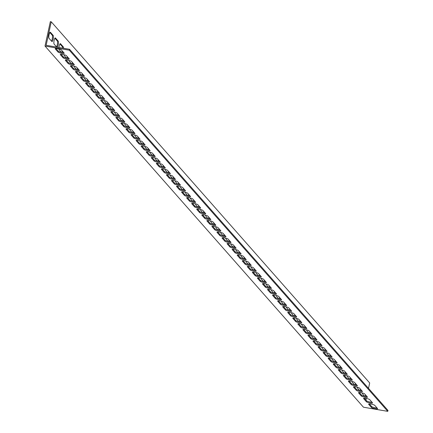 <?xml version="1.0" encoding="UTF-8"?>
<svg xmlns="http://www.w3.org/2000/svg" width="433" height="433" viewBox="0 0 433 433"><rect width="100%" height="100%" fill="white"/><g stroke="black" fill="none" stroke-linecap="round" stroke-linejoin="round"><path stroke-width="0.65" d="M47.343 45.508L46.131 45.303L51.251 21.807L50.336 21.65L45.016 46.06L69.35 50.212L69.551 49.292L47.343 45.508M45.016 46.06L363.449 407.204L387.784 411.35L387.984 410.435L69.551 49.292M364.288 398.219L366.583 400.817A3.177 0.585 -167.7 0 0 368.851 401.754A3.177 0.585 -167.7 0 0 371.985 402.225M354.178 386.75L356.473 389.354A3.177 0.585 -167.7 0 0 358.74 390.29A3.177 0.585 -167.7 0 0 361.874 390.755M344.073 375.287L346.368 377.89A3.177 0.585 -167.7 0 0 348.63 378.821A3.177 0.585 -167.7 0 0 351.764 379.292M333.962 363.823L336.257 366.426A3.177 0.585 -167.7 0 0 338.525 367.357A3.177 0.585 -167.7 0 0 341.653 367.828M323.852 352.359L326.146 354.963A3.177 0.585 -167.7 0 0 328.414 355.894A3.177 0.585 -167.7 0 0 331.548 356.364M313.741 340.89L316.041 343.493A3.177 0.585 -167.7 0 0 318.304 344.43A3.177 0.585 -167.7 0 0 321.438 344.901M303.636 329.426L305.931 332.03A3.177 0.585 -167.7 0 0 308.199 332.966A3.177 0.585 -167.7 0 0 311.327 333.432M293.525 317.963L295.82 320.566A3.177 0.585 -167.7 0 0 298.088 321.497A3.177 0.585 -167.7 0 0 301.222 321.968M283.415 306.499L285.71 309.102A3.177 0.585 -167.7 0 0 287.977 310.033A3.177 0.585 -167.7 0 0 291.111 310.504M273.31 295.035L275.604 297.639A3.177 0.585 -167.7 0 0 277.867 298.57A3.177 0.585 -167.7 0 0 281.001 299.041M263.199 283.566L265.494 286.17A3.177 0.585 -167.7 0 0 267.762 287.106A3.177 0.585 -167.7 0 0 270.89 287.577M253.089 272.103L255.383 274.706A3.177 0.585 -167.7 0 0 257.651 275.637A3.177 0.585 -167.7 0 0 260.785 276.108M242.978 260.639L245.273 263.242A3.177 0.585 -167.7 0 0 247.541 264.173A3.177 0.585 -167.7 0 0 250.675 264.644M232.873 249.175L235.168 251.779A3.177 0.585 -167.7 0 0 237.43 252.71A3.177 0.585 -167.7 0 0 240.564 253.181M222.762 237.712L225.057 240.315A3.177 0.585 -167.7 0 0 227.325 241.246A3.177 0.585 -167.7 0 0 230.453 241.717M212.652 226.243L214.947 228.846A3.177 0.585 -167.7 0 0 217.214 229.782A3.177 0.585 -167.7 0 0 220.348 230.248M202.547 214.779L204.841 217.382A3.177 0.585 -167.7 0 0 207.104 218.313A3.177 0.585 -167.7 0 0 210.238 218.784M192.436 203.315L194.731 205.919A3.177 0.585 -167.7 0 0 196.999 206.85A3.177 0.585 -167.7 0 0 200.127 207.32M182.325 191.851L184.62 194.455A3.177 0.585 -167.7 0 0 186.888 195.386A3.177 0.585 -167.7 0 0 190.022 195.857M172.215 180.388L174.51 182.986A3.177 0.585 -167.7 0 0 176.778 183.922A3.177 0.585 -167.7 0 0 179.911 184.393M162.11 168.919L164.405 171.522A3.177 0.585 -167.7 0 0 166.667 172.458A3.177 0.585 -167.7 0 0 169.801 172.924M151.999 157.455L154.294 160.058A3.177 0.585 -167.7 0 0 156.562 160.989A3.177 0.585 -167.7 0 0 159.69 161.46M141.889 145.991L144.184 148.595A3.177 0.585 -167.7 0 0 146.451 149.526A3.177 0.585 -167.7 0 0 149.585 149.997M131.778 134.528L134.078 137.131A3.177 0.585 -167.7 0 0 136.341 138.062A3.177 0.585 -167.7 0 0 139.475 138.533M121.673 123.064L123.968 125.662A3.177 0.585 -167.7 0 0 126.23 126.598A3.177 0.585 -167.7 0 0 129.364 127.069M111.562 111.595L113.857 114.198A3.177 0.585 -167.7 0 0 116.125 115.135A3.177 0.585 -167.7 0 0 119.259 115.6M101.452 100.131L103.747 102.735A3.177 0.585 -167.7 0 0 106.015 103.666A3.177 0.585 -167.7 0 0 109.148 104.136M91.347 88.668L93.642 91.271A3.177 0.585 -167.7 0 0 95.904 92.202A3.177 0.585 -167.7 0 0 99.038 92.673M81.236 77.204L83.531 79.807A3.177 0.585 -167.7 0 0 85.799 80.738A3.177 0.585 -167.7 0 0 88.927 81.209M71.126 65.74L73.421 68.338A3.177 0.585 -167.7 0 0 75.688 69.275A3.177 0.585 -167.7 0 0 78.822 69.745M61.015 54.271L63.31 56.875A3.177 0.585 -167.7 0 0 65.578 57.811A3.177 0.585 -167.7 0 0 68.712 58.276M55.965 48.539L58.26 51.143A3.177 0.585 -167.7 0 0 60.523 52.074A3.177 0.585 -167.7 0 0 63.656 52.545M66.07 60.003L68.365 62.606A3.177 0.585 -167.7 0 0 70.633 63.543A3.177 0.585 -167.7 0 0 73.767 64.008M76.181 71.472L78.476 74.075A3.177 0.585 -167.7 0 0 80.744 75.006A3.177 0.585 -167.7 0 0 83.872 75.477M86.291 82.936L88.586 85.539A3.177 0.585 -167.7 0 0 90.849 86.47A3.177 0.585 -167.7 0 0 93.983 86.941M96.397 94.399L98.692 97.003A3.177 0.585 -167.7 0 0 100.959 97.934A3.177 0.585 -167.7 0 0 104.093 98.405M106.507 105.863L108.802 108.467A3.177 0.585 -167.7 0 0 111.07 109.397A3.177 0.585 -167.7 0 0 114.204 109.868M116.618 117.327L118.913 119.93A3.177 0.585 -167.7 0 0 121.18 120.867A3.177 0.585 -167.7 0 0 124.309 121.337M126.728 128.796L129.023 131.399A3.177 0.585 -167.7 0 0 131.286 132.33A3.177 0.585 -167.7 0 0 134.419 132.801M136.833 140.26L139.128 142.863A3.177 0.585 -167.7 0 0 141.396 143.794A3.177 0.585 -167.7 0 0 144.53 144.265M146.944 151.723L149.239 154.327A3.177 0.585 -167.7 0 0 151.507 155.258A3.177 0.585 -167.7 0 0 154.641 155.728M157.055 163.187L159.349 165.79A3.177 0.585 -167.7 0 0 161.617 166.727A3.177 0.585 -167.7 0 0 164.746 167.192M167.16 174.651L169.46 177.254A3.177 0.585 -167.7 0 0 171.722 178.19A3.177 0.585 -167.7 0 0 174.856 178.661M177.27 186.12L179.565 188.723A3.177 0.585 -167.7 0 0 181.833 189.654A3.177 0.585 -167.7 0 0 184.967 190.125M187.381 197.583L189.676 200.187A3.177 0.585 -167.7 0 0 191.943 201.118A3.177 0.585 -167.7 0 0 195.072 201.589M197.491 209.047L199.786 211.65A3.177 0.585 -167.7 0 0 202.049 212.581A3.177 0.585 -167.7 0 0 205.182 213.052M207.596 220.511L209.891 223.114A3.177 0.585 -167.7 0 0 212.159 224.05A3.177 0.585 -167.7 0 0 215.293 224.516M217.707 231.98L220.002 234.578A3.177 0.585 -167.7 0 0 222.27 235.514A3.177 0.585 -167.7 0 0 225.404 235.985M227.818 243.443L230.112 246.047A3.177 0.585 -167.7 0 0 232.38 246.978A3.177 0.585 -167.7 0 0 235.509 247.449M237.928 254.907L240.223 257.511A3.177 0.585 -167.7 0 0 242.485 258.441A3.177 0.585 -167.7 0 0 245.619 258.912M248.033 266.371L250.328 268.974A3.177 0.585 -167.7 0 0 252.596 269.905A3.177 0.585 -167.7 0 0 255.73 270.376M258.144 277.834L260.439 280.438A3.177 0.585 -167.7 0 0 262.707 281.374A3.177 0.585 -167.7 0 0 265.84 281.84M268.254 289.304L270.549 291.902A3.177 0.585 -167.7 0 0 272.812 292.838A3.177 0.585 -167.7 0 0 275.945 293.309M278.359 300.767L280.66 303.371A3.177 0.585 -167.7 0 0 282.922 304.302A3.177 0.585 -167.7 0 0 286.056 304.772M288.47 312.231L290.765 314.834A3.177 0.585 -167.7 0 0 293.033 315.765A3.177 0.585 -167.7 0 0 296.167 316.236M298.581 323.695L300.875 326.298A3.177 0.585 -167.7 0 0 303.143 327.229A3.177 0.585 -167.7 0 0 306.272 327.7M308.691 335.158L310.986 337.762A3.177 0.585 -167.7 0 0 313.248 338.698A3.177 0.585 -167.7 0 0 316.382 339.163M318.796 346.627L321.091 349.225A3.177 0.585 -167.7 0 0 323.359 350.162A3.177 0.585 -167.7 0 0 326.493 350.633M328.907 358.091L331.202 360.694A3.177 0.585 -167.7 0 0 333.47 361.625A3.177 0.585 -167.7 0 0 336.603 362.096M339.017 369.555L341.312 372.158A3.177 0.585 -167.7 0 0 343.58 373.089A3.177 0.585 -167.7 0 0 346.709 373.56M349.128 381.018L351.423 383.622A3.177 0.585 -167.7 0 0 353.685 384.553A3.177 0.585 -167.7 0 0 356.819 385.024M359.233 392.482L361.528 395.085A3.177 0.585 -167.7 0 0 363.796 396.022A3.177 0.585 -167.7 0 0 366.93 396.487M369.344 403.951L371.638 406.555A3.177 0.585 -167.7 0 0 373.906 407.485A3.177 0.585 -167.7 0 0 377.035 407.956M51.251 21.807L369.685 382.945L368.51 388.347M366.307 398.436L365.945 400.097M359.547 390.474L357.387 388.028A3.177 0.758 -80.3 0 1 357.155 387.183M361.165 389.954A3.177 0.758 -80.3 0 1 360.862 390.696M349.436 379.01L347.277 376.564A3.177 0.758 -80.3 0 1 347.044 375.714M351.055 378.491A3.177 0.758 -80.3 0 1 350.752 379.227M339.326 367.547L337.172 365.1A3.177 0.758 -80.3 0 1 336.934 364.25M340.944 367.022A3.177 0.758 -80.3 0 1 340.647 367.763M329.221 356.083L327.061 353.631A3.177 0.758 -80.3 0 1 326.828 352.787M330.839 355.558A3.177 0.758 -80.3 0 1 330.536 356.299M319.11 344.614L316.951 342.167A3.177 0.758 -80.3 0 1 316.718 341.323M320.729 344.094A3.177 0.758 -80.3 0 1 320.425 344.836M309 333.15L306.845 330.704A3.177 0.758 -80.3 0 1 306.607 329.859M310.618 332.631A3.177 0.758 -80.3 0 1 310.32 333.372M298.894 321.687L296.735 319.24A3.177 0.758 -80.3 0 1 296.502 318.39M300.513 321.167A3.177 0.758 -80.3 0 1 300.21 321.903M288.784 310.223L286.624 307.776A3.177 0.758 -80.3 0 1 286.392 306.927M290.402 309.698A3.177 0.758 -80.3 0 1 290.099 310.439M278.673 298.759L276.514 296.307A3.177 0.758 -80.3 0 1 276.281 295.463M280.292 298.234A3.177 0.758 -80.3 0 1 279.989 298.976M268.563 287.29L266.409 284.844A3.177 0.758 -80.3 0 1 266.171 283.999M270.181 286.77A3.177 0.758 -80.3 0 1 269.883 287.512M258.458 275.826L256.298 273.38A3.177 0.758 -80.3 0 1 256.065 272.536M260.076 275.307A3.177 0.758 -80.3 0 1 259.773 276.048M248.347 264.363L246.188 261.916A3.177 0.758 -80.3 0 1 245.955 261.067M249.965 263.843A3.177 0.758 -80.3 0 1 249.662 264.579M238.237 252.899L236.077 250.453A3.177 0.758 -80.3 0 1 235.844 249.603M239.855 252.374A3.177 0.758 -80.3 0 1 239.552 253.116M228.126 241.435L225.972 238.984A3.177 0.758 -80.3 0 1 225.739 238.139M229.744 240.91A3.177 0.758 -80.3 0 1 229.447 241.652M218.021 229.966L215.861 227.52A3.177 0.758 -80.3 0 1 215.629 226.675M219.639 229.447A3.177 0.758 -80.3 0 1 219.336 230.188M207.91 218.503L205.751 216.056A3.177 0.758 -80.3 0 1 205.518 215.212M209.529 217.983A3.177 0.758 -80.3 0 1 209.226 218.725M197.8 207.039L195.646 204.593A3.177 0.758 -80.3 0 1 195.407 203.743M199.418 206.514A3.177 0.758 -80.3 0 1 199.12 207.255M187.695 195.575L185.535 193.129A3.177 0.758 -80.3 0 1 185.302 192.279M189.313 195.05A3.177 0.758 -80.3 0 1 189.01 195.792M177.584 184.112L175.425 181.66A3.177 0.758 -80.3 0 1 175.192 180.815M179.202 183.587A3.177 0.758 -80.3 0 1 178.899 184.328M167.474 172.643L165.314 170.196A3.177 0.758 -80.3 0 1 165.081 169.352M169.092 172.123A3.177 0.758 -80.3 0 1 168.789 172.864M157.363 161.179L155.209 158.732A3.177 0.758 -80.3 0 1 154.971 157.888M158.981 160.659A3.177 0.758 -80.3 0 1 158.684 161.395M147.258 149.715L145.098 147.269A3.177 0.758 -80.3 0 1 144.866 146.419M148.876 149.19A3.177 0.758 -80.3 0 1 148.573 149.932M137.147 138.251L134.988 135.805A3.177 0.758 -80.3 0 1 134.755 134.955M138.766 137.726A3.177 0.758 -80.3 0 1 138.463 138.468M127.037 126.788L124.877 124.336A3.177 0.758 -80.3 0 1 124.644 123.492M128.655 126.263A3.177 0.758 -80.3 0 1 128.352 127.004M116.932 115.319L114.772 112.872A3.177 0.758 -80.3 0 1 114.539 112.028M118.545 114.799A3.177 0.758 -80.3 0 1 118.247 115.541M106.821 103.855L104.662 101.409A3.177 0.758 -80.3 0 1 104.429 100.564M108.439 103.335A3.177 0.758 -80.3 0 1 108.136 104.072M96.711 92.391L94.551 89.945A3.177 0.758 -80.3 0 1 94.318 89.095M98.329 91.866A3.177 0.758 -80.3 0 1 98.026 92.608M86.6 80.928L84.446 78.481A3.177 0.758 -80.3 0 1 84.208 77.631M88.218 80.403A3.177 0.758 -80.3 0 1 87.921 81.144M76.495 69.464L74.335 67.012A3.177 0.758 -80.3 0 1 74.103 66.168M78.113 68.939A3.177 0.758 -80.3 0 1 77.81 69.681M66.384 57.995L64.225 55.548A3.177 0.758 -80.3 0 1 63.992 54.704M68.003 57.475A3.177 0.758 -80.3 0 1 67.7 58.217M56.793 47.121L54.114 44.085A3.177 0.758 -80.3 0 1 54.087 40.61A3.177 0.758 -80.3 0 1 55.316 37.904A3.177 0.758 -80.3 0 1 55.446 37.98L58.228 41.135A3.177 0.758 -80.3 0 1 58.341 44.117A3.177 0.758 -80.3 0 1 57.286 47.202M49.064 38.353A3.177 0.758 -80.3 0 1 49.037 34.878A3.177 0.758 -80.3 0 1 50.26 32.166A3.177 0.758 -80.3 0 1 50.39 32.248L53.172 35.403A3.177 0.758 -80.3 0 1 53.199 38.878A3.177 0.758 -80.3 0 1 51.971 41.584A3.177 0.758 -80.3 0 1 51.841 41.503L49.064 38.353M61.329 52.263L59.169 49.817A3.177 0.758 -80.3 0 1 58.937 48.972M58.975 47.489A3.177 0.758 -80.3 0 1 60.371 43.636A3.177 0.758 -80.3 0 1 60.501 43.717L63.283 46.867A3.177 0.758 -80.3 0 1 63.532 48.269M62.947 51.743A3.177 0.758 -80.3 0 1 62.644 52.485M71.44 63.727L69.28 61.28A3.177 0.758 -80.3 0 1 69.047 60.436M73.058 63.207A3.177 0.758 -80.3 0 1 72.755 63.949M81.545 75.196L79.391 72.744A3.177 0.758 -80.3 0 1 79.158 71.9M83.163 74.671A3.177 0.758 -80.3 0 1 82.865 75.412M91.655 86.66L89.496 84.213A3.177 0.758 -80.3 0 1 89.263 83.363M93.274 86.135A3.177 0.758 -80.3 0 1 92.971 86.876M101.766 98.123L99.606 95.677A3.177 0.758 -80.3 0 1 99.373 94.827M103.384 97.604A3.177 0.758 -80.3 0 1 103.081 98.34M111.876 109.587L109.717 107.14A3.177 0.758 -80.3 0 1 109.484 106.296M113.495 109.067A3.177 0.758 -80.3 0 1 113.192 109.809M121.982 121.051L119.827 118.604A3.177 0.758 -80.3 0 1 119.589 117.76M123.6 120.531A3.177 0.758 -80.3 0 1 123.302 121.272M132.092 132.52L129.932 130.068A3.177 0.758 -80.3 0 1 129.7 129.223M133.71 131.995A3.177 0.758 -80.3 0 1 133.407 132.736M142.203 143.983L140.043 141.537A3.177 0.758 -80.3 0 1 139.81 140.687M143.821 143.458A3.177 0.758 -80.3 0 1 143.518 144.2M152.313 155.447L150.154 153.001A3.177 0.758 -80.3 0 1 149.921 152.151M153.931 154.927A3.177 0.758 -80.3 0 1 153.628 155.664M162.418 166.911L160.264 164.464A3.177 0.758 -80.3 0 1 160.026 163.62M164.037 166.391A3.177 0.758 -80.3 0 1 163.739 167.133M172.529 178.374L170.369 175.928A3.177 0.758 -80.3 0 1 170.137 175.084M174.147 177.855A3.177 0.758 -80.3 0 1 173.844 178.596M182.639 189.843L180.48 187.392A3.177 0.758 -80.3 0 1 180.247 186.547M184.258 189.318A3.177 0.758 -80.3 0 1 183.955 190.06M192.745 201.307L190.59 198.861A3.177 0.758 -80.3 0 1 190.352 198.011M194.363 200.782A3.177 0.758 -80.3 0 1 194.065 201.524M202.855 212.771L200.696 210.324A3.177 0.758 -80.3 0 1 200.463 209.475M204.473 212.251A3.177 0.758 -80.3 0 1 204.17 212.987M212.966 224.234L210.806 221.788A3.177 0.758 -80.3 0 1 210.573 220.944M214.584 223.715A3.177 0.758 -80.3 0 1 214.281 224.456M223.076 235.704L220.917 233.252A3.177 0.758 -80.3 0 1 220.684 232.407M224.695 235.179A3.177 0.758 -80.3 0 1 224.391 235.92M233.181 247.167L231.027 244.721A3.177 0.758 -80.3 0 1 230.789 243.871M234.8 246.642A3.177 0.758 -80.3 0 1 234.502 247.384M243.292 258.631L241.132 256.184A3.177 0.758 -80.3 0 1 240.9 255.335M244.91 258.106A3.177 0.758 -80.3 0 1 244.607 258.847M253.402 270.095L251.243 267.648A3.177 0.758 -80.3 0 1 251.01 266.804M255.021 269.575A3.177 0.758 -80.3 0 1 254.718 270.311M263.513 281.558L261.353 279.112A3.177 0.758 -80.3 0 1 261.121 278.267M265.126 281.039A3.177 0.758 -80.3 0 1 264.828 281.78M273.618 293.027L271.459 290.575A3.177 0.758 -80.3 0 1 271.226 289.731M275.236 292.502A3.177 0.758 -80.3 0 1 274.933 293.244M283.729 304.491L281.569 302.045A3.177 0.758 -80.3 0 1 281.336 301.195M285.347 303.966A3.177 0.758 -80.3 0 1 285.044 304.708M293.839 315.955L291.68 313.508A3.177 0.758 -80.3 0 1 291.447 312.658M295.458 315.43A3.177 0.758 -80.3 0 1 295.154 316.171M303.944 327.418L301.79 324.972A3.177 0.758 -80.3 0 1 301.552 324.128M305.563 326.899A3.177 0.758 -80.3 0 1 305.265 327.635M314.055 338.882L311.895 336.436A3.177 0.758 -80.3 0 1 311.663 335.591M315.673 338.362A3.177 0.758 -80.3 0 1 315.37 339.104M324.165 350.351L322.006 347.899A3.177 0.758 -80.3 0 1 321.773 347.055M325.784 349.826A3.177 0.758 -80.3 0 1 325.481 350.568M334.276 361.815L332.116 359.368A3.177 0.758 -80.3 0 1 331.884 358.519M335.894 361.29A3.177 0.758 -80.3 0 1 335.591 362.031M344.381 373.278L342.227 370.832A3.177 0.758 -80.3 0 1 341.989 369.982M345.999 372.753A3.177 0.758 -80.3 0 1 345.702 373.495M354.492 384.742L352.332 382.296A3.177 0.758 -80.3 0 1 352.099 381.451M356.11 384.223A3.177 0.758 -80.3 0 1 355.807 384.959M364.602 396.206L362.443 393.759A3.177 0.758 -80.3 0 1 362.21 392.915M366.221 395.686A3.177 0.758 -80.3 0 1 365.917 396.428M387.784 411.35L69.35 50.212M372.467 402.771A3.177 0.585 12.3 0 1 372.532 402.928A3.177 0.585 12.3 0 1 369.679 402.901A3.177 0.585 12.3 0 1 366.383 401.737L363.606 398.582A3.177 0.585 12.3 0 1 363.541 398.425A3.177 0.585 12.3 0 1 366.388 398.452A3.177 0.585 12.3 0 1 369.69 399.621L372.467 402.771M362.356 391.308A3.177 0.585 12.3 0 1 362.421 391.464A3.177 0.585 12.3 0 1 359.574 391.437A3.177 0.585 12.3 0 1 356.278 390.268L353.496 387.118A3.177 0.585 12.3 0 1 353.431 386.961A3.177 0.585 12.3 0 1 356.283 386.988A3.177 0.585 12.3 0 1 359.579 388.152L362.356 391.308M352.251 379.844A3.177 0.585 12.3 0 1 352.31 380.001A3.177 0.585 12.3 0 1 349.463 379.974A3.177 0.585 12.3 0 1 346.167 378.805L343.385 375.655A3.177 0.585 12.3 0 1 343.326 375.492A3.177 0.585 12.3 0 1 346.173 375.525A3.177 0.585 12.3 0 1 349.469 376.688L352.251 379.844M342.14 368.38A3.177 0.585 12.3 0 1 342.205 368.537A3.177 0.585 12.3 0 1 339.353 368.505A3.177 0.585 12.3 0 1 336.057 367.341L333.275 364.185A3.177 0.585 12.3 0 1 333.215 364.029A3.177 0.585 12.3 0 1 336.062 364.061A3.177 0.585 12.3 0 1 339.358 365.225L342.14 368.38M332.03 356.911A3.177 0.585 12.3 0 1 332.095 357.073A3.177 0.585 12.3 0 1 329.248 357.041A3.177 0.585 12.3 0 1 325.946 355.877L323.17 352.722A3.177 0.585 12.3 0 1 323.105 352.565A3.177 0.585 12.3 0 1 325.952 352.592A3.177 0.585 12.3 0 1 329.253 353.761L332.03 356.911M321.925 345.447A3.177 0.585 12.3 0 1 321.984 345.604A3.177 0.585 12.3 0 1 319.137 345.577A3.177 0.585 12.3 0 1 315.841 344.414L313.059 341.258A3.177 0.585 12.3 0 1 312.999 341.101A3.177 0.585 12.3 0 1 315.846 341.128A3.177 0.585 12.3 0 1 319.143 342.297L321.925 345.447M311.814 333.984A3.177 0.585 12.3 0 1 311.874 334.141A3.177 0.585 12.3 0 1 309.027 334.114A3.177 0.585 12.3 0 1 305.73 332.945L302.948 329.794A3.177 0.585 12.3 0 1 302.889 329.637A3.177 0.585 12.3 0 1 305.736 329.665A3.177 0.585 12.3 0 1 309.032 330.828L311.814 333.984M301.704 322.52A3.177 0.585 12.3 0 1 301.769 322.677A3.177 0.585 12.3 0 1 298.916 322.65A3.177 0.585 12.3 0 1 295.62 321.481L292.843 318.331A3.177 0.585 12.3 0 1 292.778 318.168A3.177 0.585 12.3 0 1 295.625 318.201A3.177 0.585 12.3 0 1 298.922 319.365L301.704 322.52M291.593 311.056A3.177 0.585 12.3 0 1 291.658 311.213A3.177 0.585 12.3 0 1 288.811 311.181A3.177 0.585 12.3 0 1 285.509 310.017L282.733 306.862A3.177 0.585 12.3 0 1 282.668 306.705A3.177 0.585 12.3 0 1 285.52 306.732A3.177 0.585 12.3 0 1 288.816 307.901L291.593 311.056M281.488 299.587A3.177 0.585 12.3 0 1 281.547 299.75A3.177 0.585 12.3 0 1 278.7 299.717A3.177 0.585 12.3 0 1 275.404 298.554L272.622 295.398A3.177 0.585 12.3 0 1 272.563 295.241A3.177 0.585 12.3 0 1 275.41 295.268A3.177 0.585 12.3 0 1 278.706 296.437L281.488 299.587M271.377 288.124A3.177 0.585 12.3 0 1 271.437 288.281A3.177 0.585 12.3 0 1 268.59 288.254A3.177 0.585 12.3 0 1 265.294 287.084L262.512 283.934A3.177 0.585 12.3 0 1 262.452 283.777A3.177 0.585 12.3 0 1 265.299 283.804A3.177 0.585 12.3 0 1 268.595 284.974L271.377 288.124M261.267 276.66A3.177 0.585 12.3 0 1 261.332 276.817A3.177 0.585 12.3 0 1 258.485 276.79A3.177 0.585 12.3 0 1 255.183 275.621L252.407 272.471A3.177 0.585 12.3 0 1 252.342 272.314A3.177 0.585 12.3 0 1 255.189 272.341A3.177 0.585 12.3 0 1 258.49 273.504L261.267 276.66M251.156 265.196A3.177 0.585 12.3 0 1 251.221 265.353A3.177 0.585 12.3 0 1 248.374 265.326A3.177 0.585 12.3 0 1 245.078 264.157L242.296 261.007A3.177 0.585 12.3 0 1 242.231 260.845A3.177 0.585 12.3 0 1 245.083 260.877A3.177 0.585 12.3 0 1 248.38 262.041L251.156 265.196M241.051 253.727A3.177 0.585 12.3 0 1 241.111 253.89A3.177 0.585 12.3 0 1 238.264 253.857A3.177 0.585 12.3 0 1 234.967 252.693L232.185 249.538A3.177 0.585 12.3 0 1 232.126 249.381A3.177 0.585 12.3 0 1 234.973 249.408A3.177 0.585 12.3 0 1 238.269 250.577L241.051 253.727M230.941 242.264A3.177 0.585 12.3 0 1 231.006 242.426A3.177 0.585 12.3 0 1 228.153 242.393A3.177 0.585 12.3 0 1 224.857 241.23L222.08 238.074A3.177 0.585 12.3 0 1 222.015 237.917A3.177 0.585 12.3 0 1 224.862 237.944A3.177 0.585 12.3 0 1 228.159 239.113L230.941 242.264M220.83 230.8A3.177 0.585 12.3 0 1 220.895 230.957A3.177 0.585 12.3 0 1 218.048 230.93A3.177 0.585 12.3 0 1 214.746 229.761L211.97 226.611A3.177 0.585 12.3 0 1 211.905 226.454A3.177 0.585 12.3 0 1 214.757 226.481A3.177 0.585 12.3 0 1 218.053 227.65L220.83 230.8M210.725 219.336A3.177 0.585 12.3 0 1 210.784 219.493A3.177 0.585 12.3 0 1 207.937 219.466A3.177 0.585 12.3 0 1 204.641 218.297L201.859 215.147A3.177 0.585 12.3 0 1 201.8 214.99A3.177 0.585 12.3 0 1 204.647 215.017A3.177 0.585 12.3 0 1 207.943 216.181L210.725 219.336M200.614 207.872A3.177 0.585 12.3 0 1 200.674 208.029A3.177 0.585 12.3 0 1 197.827 208.002A3.177 0.585 12.3 0 1 194.531 206.833L191.749 203.683A3.177 0.585 12.3 0 1 191.689 203.521A3.177 0.585 12.3 0 1 194.536 203.553A3.177 0.585 12.3 0 1 197.832 204.717L200.614 207.872M190.504 196.403A3.177 0.585 12.3 0 1 190.569 196.566A3.177 0.585 12.3 0 1 187.716 196.533A3.177 0.585 12.3 0 1 184.42 195.37L181.644 192.214A3.177 0.585 12.3 0 1 181.579 192.057A3.177 0.585 12.3 0 1 184.426 192.084A3.177 0.585 12.3 0 1 187.727 193.253L190.504 196.403M180.393 184.94A3.177 0.585 12.3 0 1 180.458 185.097A3.177 0.585 12.3 0 1 177.611 185.07A3.177 0.585 12.3 0 1 174.315 183.906L171.533 180.75A3.177 0.585 12.3 0 1 171.468 180.593A3.177 0.585 12.3 0 1 174.32 180.621A3.177 0.585 12.3 0 1 177.617 181.79L180.393 184.94M170.288 173.476A3.177 0.585 12.3 0 1 170.348 173.633A3.177 0.585 12.3 0 1 167.501 173.606A3.177 0.585 12.3 0 1 164.204 172.437L161.422 169.287A3.177 0.585 12.3 0 1 161.363 169.13A3.177 0.585 12.3 0 1 164.21 169.157A3.177 0.585 12.3 0 1 167.506 170.326L170.288 173.476M160.178 162.012A3.177 0.585 12.3 0 1 160.242 162.169A3.177 0.585 12.3 0 1 157.39 162.142A3.177 0.585 12.3 0 1 154.094 160.973L151.312 157.823A3.177 0.585 12.3 0 1 151.252 157.661A3.177 0.585 12.3 0 1 154.099 157.693A3.177 0.585 12.3 0 1 157.395 158.857L160.178 162.012M150.067 150.549A3.177 0.585 12.3 0 1 150.132 150.706A3.177 0.585 12.3 0 1 147.285 150.679A3.177 0.585 12.3 0 1 143.983 149.509L141.207 146.354A3.177 0.585 12.3 0 1 141.142 146.197A3.177 0.585 12.3 0 1 143.989 146.23A3.177 0.585 12.3 0 1 147.29 147.393L150.067 150.549M139.962 139.08A3.177 0.585 12.3 0 1 140.021 139.242A3.177 0.585 12.3 0 1 137.174 139.209A3.177 0.585 12.3 0 1 133.878 138.046L131.096 134.89A3.177 0.585 12.3 0 1 131.031 134.733A3.177 0.585 12.3 0 1 133.884 134.76A3.177 0.585 12.3 0 1 137.18 135.93L139.962 139.08M129.851 127.616A3.177 0.585 12.3 0 1 129.911 127.773A3.177 0.585 12.3 0 1 127.064 127.746A3.177 0.585 12.3 0 1 123.768 126.582L120.986 123.427A3.177 0.585 12.3 0 1 120.926 123.27A3.177 0.585 12.3 0 1 123.773 123.297A3.177 0.585 12.3 0 1 127.069 124.466L129.851 127.616M119.741 116.152A3.177 0.585 12.3 0 1 119.806 116.309A3.177 0.585 12.3 0 1 116.953 116.282A3.177 0.585 12.3 0 1 113.657 115.113L110.88 111.963A3.177 0.585 12.3 0 1 110.816 111.806A3.177 0.585 12.3 0 1 113.663 111.833A3.177 0.585 12.3 0 1 116.959 113.002L119.741 116.152M109.63 104.689A3.177 0.585 12.3 0 1 109.695 104.846A3.177 0.585 12.3 0 1 106.848 104.818A3.177 0.585 12.3 0 1 103.547 103.649L100.77 100.499A3.177 0.585 12.3 0 1 100.705 100.337A3.177 0.585 12.3 0 1 103.557 100.369A3.177 0.585 12.3 0 1 106.854 101.533L109.63 104.689M99.525 93.225A3.177 0.585 12.3 0 1 99.585 93.382A3.177 0.585 12.3 0 1 96.738 93.349A3.177 0.585 12.3 0 1 93.441 92.186L90.659 89.03A3.177 0.585 12.3 0 1 90.6 88.873A3.177 0.585 12.3 0 1 93.447 88.906A3.177 0.585 12.3 0 1 96.743 90.069L99.525 93.225M89.414 81.756A3.177 0.585 12.3 0 1 89.474 81.918A3.177 0.585 12.3 0 1 86.627 81.886A3.177 0.585 12.3 0 1 83.331 80.722L80.549 77.567A3.177 0.585 12.3 0 1 80.489 77.41A3.177 0.585 12.3 0 1 83.336 77.437A3.177 0.585 12.3 0 1 86.632 78.606L89.414 81.756M79.304 70.292A3.177 0.585 12.3 0 1 79.369 70.449A3.177 0.585 12.3 0 1 76.517 70.422A3.177 0.585 12.3 0 1 73.22 69.258L70.444 66.103A3.177 0.585 12.3 0 1 70.379 65.946A3.177 0.585 12.3 0 1 73.226 65.973A3.177 0.585 12.3 0 1 76.527 67.142L79.304 70.292M69.193 58.828A3.177 0.585 12.3 0 1 69.258 58.985A3.177 0.585 12.3 0 1 66.411 58.958A3.177 0.585 12.3 0 1 63.115 57.789L60.333 54.639A3.177 0.585 12.3 0 1 60.268 54.482A3.177 0.585 12.3 0 1 63.121 54.509A3.177 0.585 12.3 0 1 66.417 55.673L69.193 58.828M64.144 53.097A3.177 0.585 12.3 0 1 64.203 53.254A3.177 0.585 12.3 0 1 61.356 53.227A3.177 0.585 12.3 0 1 58.06 52.057L55.278 48.907A3.177 0.585 12.3 0 1 55.218 48.75A3.177 0.585 12.3 0 1 58.065 48.777A3.177 0.585 12.3 0 1 61.362 49.941L64.144 53.097M74.249 64.56A3.177 0.585 12.3 0 1 74.314 64.717A3.177 0.585 12.3 0 1 71.467 64.69A3.177 0.585 12.3 0 1 68.165 63.521L65.388 60.371A3.177 0.585 12.3 0 1 65.323 60.214A3.177 0.585 12.3 0 1 68.176 60.241A3.177 0.585 12.3 0 1 71.472 61.41L74.249 64.56M84.359 76.024A3.177 0.585 12.3 0 1 84.424 76.186A3.177 0.585 12.3 0 1 81.572 76.154A3.177 0.585 12.3 0 1 78.276 74.99L75.499 71.835A3.177 0.585 12.3 0 1 75.434 71.678A3.177 0.585 12.3 0 1 78.281 71.705A3.177 0.585 12.3 0 1 81.577 72.874L84.359 76.024M94.47 87.488A3.177 0.585 12.3 0 1 94.529 87.65A3.177 0.585 12.3 0 1 91.682 87.618A3.177 0.585 12.3 0 1 88.386 86.454L85.604 83.298A3.177 0.585 12.3 0 1 85.545 83.141A3.177 0.585 12.3 0 1 88.392 83.168A3.177 0.585 12.3 0 1 91.688 84.338L94.47 87.488M104.575 98.957A3.177 0.585 12.3 0 1 104.64 99.114A3.177 0.585 12.3 0 1 101.793 99.087A3.177 0.585 12.3 0 1 98.497 97.918L95.715 94.767A3.177 0.585 12.3 0 1 95.65 94.605A3.177 0.585 12.3 0 1 98.502 94.638A3.177 0.585 12.3 0 1 101.798 95.801L104.575 98.957M114.685 110.42A3.177 0.585 12.3 0 1 114.75 110.577A3.177 0.585 12.3 0 1 111.903 110.55A3.177 0.585 12.3 0 1 108.602 109.381L105.825 106.231A3.177 0.585 12.3 0 1 105.76 106.074A3.177 0.585 12.3 0 1 108.607 106.101A3.177 0.585 12.3 0 1 111.909 107.265L114.685 110.42M124.796 121.884A3.177 0.585 12.3 0 1 124.856 122.041A3.177 0.585 12.3 0 1 122.009 122.014A3.177 0.585 12.3 0 1 118.712 120.845L115.93 117.695A3.177 0.585 12.3 0 1 115.871 117.538A3.177 0.585 12.3 0 1 118.718 117.565A3.177 0.585 12.3 0 1 122.014 118.734L124.796 121.884M134.907 133.348A3.177 0.585 12.3 0 1 134.966 133.51A3.177 0.585 12.3 0 1 132.119 133.478A3.177 0.585 12.3 0 1 128.823 132.314L126.041 129.158A3.177 0.585 12.3 0 1 125.981 129.002A3.177 0.585 12.3 0 1 128.828 129.029A3.177 0.585 12.3 0 1 132.125 130.198L134.907 133.348M145.012 144.817A3.177 0.585 12.3 0 1 145.077 144.974A3.177 0.585 12.3 0 1 142.23 144.941A3.177 0.585 12.3 0 1 138.928 143.778L136.151 140.622A3.177 0.585 12.3 0 1 136.086 140.465A3.177 0.585 12.3 0 1 138.939 140.498A3.177 0.585 12.3 0 1 142.235 141.661L145.012 144.817M155.122 156.281A3.177 0.585 12.3 0 1 155.187 156.437A3.177 0.585 12.3 0 1 152.335 156.41A3.177 0.585 12.3 0 1 149.039 155.241L146.262 152.091A3.177 0.585 12.3 0 1 146.197 151.929A3.177 0.585 12.3 0 1 149.044 151.961A3.177 0.585 12.3 0 1 152.34 153.125L155.122 156.281M165.233 167.744A3.177 0.585 12.3 0 1 165.292 167.901A3.177 0.585 12.3 0 1 162.445 167.874A3.177 0.585 12.3 0 1 159.149 166.705L156.367 163.555A3.177 0.585 12.3 0 1 156.308 163.398A3.177 0.585 12.3 0 1 159.155 163.425A3.177 0.585 12.3 0 1 162.451 164.589L165.233 167.744M175.343 179.208A3.177 0.585 12.3 0 1 175.403 179.365A3.177 0.585 12.3 0 1 172.556 179.338A3.177 0.585 12.3 0 1 169.26 178.174L166.478 175.019A3.177 0.585 12.3 0 1 166.418 174.862A3.177 0.585 12.3 0 1 169.265 174.889A3.177 0.585 12.3 0 1 172.561 176.058L175.343 179.208M185.448 190.672A3.177 0.585 12.3 0 1 185.513 190.834A3.177 0.585 12.3 0 1 182.666 190.801A3.177 0.585 12.3 0 1 179.365 189.638L176.588 186.482A3.177 0.585 12.3 0 1 176.523 186.325A3.177 0.585 12.3 0 1 179.37 186.352A3.177 0.585 12.3 0 1 182.672 187.521L185.448 190.672M195.559 202.141A3.177 0.585 12.3 0 1 195.624 202.298A3.177 0.585 12.3 0 1 192.772 202.265A3.177 0.585 12.3 0 1 189.475 201.101L186.693 197.946A3.177 0.585 12.3 0 1 186.634 197.789A3.177 0.585 12.3 0 1 189.481 197.821A3.177 0.585 12.3 0 1 192.777 198.985L195.559 202.141M205.67 213.604A3.177 0.585 12.3 0 1 205.729 213.761A3.177 0.585 12.3 0 1 202.882 213.734A3.177 0.585 12.3 0 1 199.586 212.565L196.804 209.415A3.177 0.585 12.3 0 1 196.744 209.253A3.177 0.585 12.3 0 1 199.591 209.285A3.177 0.585 12.3 0 1 202.888 210.449L205.67 213.604M215.775 225.068A3.177 0.585 12.3 0 1 215.84 225.225A3.177 0.585 12.3 0 1 212.993 225.198A3.177 0.585 12.3 0 1 209.696 224.029L206.914 220.879A3.177 0.585 12.3 0 1 206.85 220.722A3.177 0.585 12.3 0 1 209.702 220.749A3.177 0.585 12.3 0 1 212.998 221.912L215.775 225.068M225.885 236.532A3.177 0.585 12.3 0 1 225.95 236.689A3.177 0.585 12.3 0 1 223.098 236.662A3.177 0.585 12.3 0 1 219.802 235.498L217.025 232.342A3.177 0.585 12.3 0 1 216.96 232.185A3.177 0.585 12.3 0 1 219.807 232.212A3.177 0.585 12.3 0 1 223.109 233.382L225.885 236.532M235.996 247.995A3.177 0.585 12.3 0 1 236.055 248.158A3.177 0.585 12.3 0 1 233.208 248.125A3.177 0.585 12.3 0 1 229.912 246.962L227.13 243.806A3.177 0.585 12.3 0 1 227.071 243.649A3.177 0.585 12.3 0 1 229.918 243.676A3.177 0.585 12.3 0 1 233.214 244.845L235.996 247.995M246.106 259.464A3.177 0.585 12.3 0 1 246.166 259.621A3.177 0.585 12.3 0 1 243.319 259.589A3.177 0.585 12.3 0 1 240.023 258.425L237.241 255.27A3.177 0.585 12.3 0 1 237.181 255.113A3.177 0.585 12.3 0 1 240.028 255.145A3.177 0.585 12.3 0 1 243.324 256.309L246.106 259.464M256.212 270.928A3.177 0.585 12.3 0 1 256.276 271.085A3.177 0.585 12.3 0 1 253.429 271.058A3.177 0.585 12.3 0 1 250.128 269.889L247.351 266.739A3.177 0.585 12.3 0 1 247.286 266.576A3.177 0.585 12.3 0 1 250.139 266.609A3.177 0.585 12.3 0 1 253.435 267.773L256.212 270.928M266.322 282.392A3.177 0.585 12.3 0 1 266.387 282.549A3.177 0.585 12.3 0 1 263.535 282.522A3.177 0.585 12.3 0 1 260.238 281.353L257.462 278.202A3.177 0.585 12.3 0 1 257.397 278.046A3.177 0.585 12.3 0 1 260.244 278.073A3.177 0.585 12.3 0 1 263.54 279.236L266.322 282.392M276.433 293.855A3.177 0.585 12.3 0 1 276.492 294.012A3.177 0.585 12.3 0 1 273.645 293.985A3.177 0.585 12.3 0 1 270.349 292.822L267.567 289.666A3.177 0.585 12.3 0 1 267.507 289.509A3.177 0.585 12.3 0 1 270.354 289.536A3.177 0.585 12.3 0 1 273.651 290.705L276.433 293.855M286.543 305.319A3.177 0.585 12.3 0 1 286.603 305.481A3.177 0.585 12.3 0 1 283.756 305.449A3.177 0.585 12.3 0 1 280.46 304.285L277.677 301.13A3.177 0.585 12.3 0 1 277.613 300.973A3.177 0.585 12.3 0 1 280.465 301A3.177 0.585 12.3 0 1 283.761 302.169L286.543 305.319M296.648 316.788A3.177 0.585 12.3 0 1 296.713 316.945A3.177 0.585 12.3 0 1 293.866 316.918A3.177 0.585 12.3 0 1 290.565 315.749L287.788 312.594A3.177 0.585 12.3 0 1 287.723 312.437A3.177 0.585 12.3 0 1 290.57 312.469A3.177 0.585 12.3 0 1 293.872 313.633L296.648 316.788M306.759 328.252A3.177 0.585 12.3 0 1 306.824 328.409A3.177 0.585 12.3 0 1 303.971 328.382A3.177 0.585 12.3 0 1 300.675 327.213L297.893 324.063A3.177 0.585 12.3 0 1 297.834 323.9A3.177 0.585 12.3 0 1 300.681 323.933A3.177 0.585 12.3 0 1 303.977 325.096L306.759 328.252M316.869 339.716A3.177 0.585 12.3 0 1 316.929 339.873A3.177 0.585 12.3 0 1 314.082 339.845A3.177 0.585 12.3 0 1 310.786 338.676L308.004 335.526A3.177 0.585 12.3 0 1 307.944 335.369A3.177 0.585 12.3 0 1 310.791 335.396A3.177 0.585 12.3 0 1 314.087 336.565L316.869 339.716M326.975 351.179A3.177 0.585 12.3 0 1 327.039 351.336A3.177 0.585 12.3 0 1 324.193 351.309A3.177 0.585 12.3 0 1 320.896 350.145L318.114 346.99A3.177 0.585 12.3 0 1 318.049 346.833A3.177 0.585 12.3 0 1 320.902 346.86A3.177 0.585 12.3 0 1 324.198 348.029L326.975 351.179M337.085 362.643A3.177 0.585 12.3 0 1 337.15 362.805A3.177 0.585 12.3 0 1 334.298 362.773A3.177 0.585 12.3 0 1 331.001 361.609L328.225 358.454A3.177 0.585 12.3 0 1 328.16 358.297A3.177 0.585 12.3 0 1 331.007 358.324A3.177 0.585 12.3 0 1 334.308 359.493L337.085 362.643M347.196 374.112A3.177 0.585 12.3 0 1 347.255 374.269A3.177 0.585 12.3 0 1 344.408 374.242A3.177 0.585 12.3 0 1 341.112 373.073L338.33 369.923A3.177 0.585 12.3 0 1 338.27 369.76A3.177 0.585 12.3 0 1 341.117 369.793A3.177 0.585 12.3 0 1 344.414 370.957L347.196 374.112M357.306 385.576A3.177 0.585 12.3 0 1 357.366 385.733A3.177 0.585 12.3 0 1 354.519 385.706A3.177 0.585 12.3 0 1 351.223 384.536L348.441 381.386A3.177 0.585 12.3 0 1 348.381 381.224A3.177 0.585 12.3 0 1 351.228 381.257A3.177 0.585 12.3 0 1 354.524 382.42L357.306 385.576M367.411 397.039A3.177 0.585 12.3 0 1 367.476 397.196A3.177 0.585 12.3 0 1 364.629 397.169A3.177 0.585 12.3 0 1 361.328 396L358.551 392.85A3.177 0.585 12.3 0 1 358.486 392.693A3.177 0.585 12.3 0 1 361.339 392.72A3.177 0.585 12.3 0 1 364.635 393.889L367.411 397.039M377.522 408.503A3.177 0.585 12.3 0 1 377.587 408.66A3.177 0.585 12.3 0 1 374.734 408.633A3.177 0.585 12.3 0 1 371.438 407.469L368.662 404.314A3.177 0.585 12.3 0 1 368.597 404.157A3.177 0.585 12.3 0 1 371.444 404.184A3.177 0.585 12.3 0 1 374.74 405.353L377.522 408.503M359.942 390.555A3.177 0.758 99.7 0 0 360.445 389.137M349.832 379.086A3.177 0.758 99.7 0 0 350.335 377.673M339.726 367.622A3.177 0.758 99.7 0 0 340.23 366.21M329.616 356.159A3.177 0.758 99.7 0 0 330.119 354.746M319.505 344.695A3.177 0.758 99.7 0 0 320.009 343.277M309.395 333.231A3.177 0.758 99.7 0 0 309.904 331.813M299.29 321.762A3.177 0.758 99.7 0 0 299.793 320.35M289.179 310.299A3.177 0.758 99.7 0 0 289.682 308.886M279.069 298.835A3.177 0.758 99.7 0 0 279.572 297.422M268.963 287.371A3.177 0.758 99.7 0 0 269.467 285.953M258.853 275.908A3.177 0.758 99.7 0 0 259.356 274.49M248.742 264.439A3.177 0.758 99.7 0 0 249.246 263.026M238.632 252.975A3.177 0.758 99.7 0 0 239.135 251.562M228.527 241.511A3.177 0.758 99.7 0 0 229.03 240.099M218.416 230.047A3.177 0.758 99.7 0 0 218.919 228.629M208.305 218.584A3.177 0.758 99.7 0 0 208.809 217.166M198.2 207.115A3.177 0.758 99.7 0 0 198.704 205.702M188.09 195.651A3.177 0.758 99.7 0 0 188.593 194.238M177.979 184.187A3.177 0.758 99.7 0 0 178.483 182.775M167.869 172.724A3.177 0.758 99.7 0 0 168.372 171.306M157.764 161.26A3.177 0.758 99.7 0 0 158.267 159.842M147.653 149.791A3.177 0.758 99.7 0 0 148.156 148.378M137.542 138.327A3.177 0.758 99.7 0 0 138.046 136.915M127.432 126.864A3.177 0.758 99.7 0 0 127.941 125.451M117.327 115.4A3.177 0.758 99.7 0 0 117.83 113.982M107.216 103.936A3.177 0.758 99.7 0 0 107.72 102.518M97.106 92.467A3.177 0.758 99.7 0 0 97.609 91.054M87.001 81.003A3.177 0.758 99.7 0 0 87.504 79.591M76.89 69.54A3.177 0.758 99.7 0 0 77.393 68.122M66.779 58.076A3.177 0.758 99.7 0 0 67.283 56.658M56.539 46.834A3.177 0.758 99.7 0 0 57.47 43.668A3.177 0.758 99.7 0 0 57.313 40.978L54.888 38.228M51.489 41.103A3.177 0.758 99.7 0 0 52.415 37.936A3.177 0.758 99.7 0 0 52.258 35.246L49.833 32.497M61.724 52.344A3.177 0.758 99.7 0 0 62.228 50.926M62.623 48.112A3.177 0.758 99.7 0 0 62.368 46.71L59.943 43.96M71.835 63.808A3.177 0.758 99.7 0 0 72.338 62.39M81.945 75.272A3.177 0.758 99.7 0 0 82.449 73.859M92.05 86.735A3.177 0.758 99.7 0 0 92.554 85.323M102.161 98.199A3.177 0.758 99.7 0 0 102.664 96.786M112.271 109.668A3.177 0.758 99.7 0 0 112.775 108.25M122.382 121.132A3.177 0.758 99.7 0 0 122.885 119.714M132.487 132.595A3.177 0.758 99.7 0 0 132.991 131.183M142.598 144.059A3.177 0.758 99.7 0 0 143.101 142.646M152.708 155.523A3.177 0.758 99.7 0 0 153.212 154.11M162.813 166.992A3.177 0.758 99.7 0 0 163.322 165.574M172.924 178.456A3.177 0.758 99.7 0 0 173.427 177.037M183.035 189.919A3.177 0.758 99.7 0 0 183.538 188.507M193.145 201.383A3.177 0.758 99.7 0 0 193.648 199.97M203.25 212.847A3.177 0.758 99.7 0 0 203.754 211.434M213.361 224.316A3.177 0.758 99.7 0 0 213.864 222.898M223.471 235.779A3.177 0.758 99.7 0 0 223.975 234.361M233.582 247.243A3.177 0.758 99.7 0 0 234.085 245.83M243.687 258.707A3.177 0.758 99.7 0 0 244.19 257.294M253.798 270.176A3.177 0.758 99.7 0 0 254.301 268.758M263.908 281.639A3.177 0.758 99.7 0 0 264.411 280.221M274.013 293.103A3.177 0.758 99.7 0 0 274.522 291.69M284.124 304.567A3.177 0.758 99.7 0 0 284.627 303.154M294.234 316.03A3.177 0.758 99.7 0 0 294.738 314.618M304.345 327.5A3.177 0.758 99.7 0 0 304.848 326.081M314.45 338.963A3.177 0.758 99.7 0 0 314.953 337.545M324.561 350.427A3.177 0.758 99.7 0 0 325.064 349.014M334.671 361.891A3.177 0.758 99.7 0 0 335.174 360.478M344.782 373.354A3.177 0.758 99.7 0 0 345.285 371.942M354.887 384.823A3.177 0.758 99.7 0 0 355.39 383.405M364.997 396.287A3.177 0.758 99.7 0 0 365.501 394.869M57.313 40.978L58.228 41.135M55.164 37.936L55.446 37.98M52.258 35.246L53.172 35.403M50.109 32.199L50.39 32.248M62.368 46.71L63.283 46.867M60.219 43.668L60.501 43.717M363.666 398.306L363.606 398.582M366.583 400.817L366.383 401.737M353.555 386.842L353.496 387.118M356.473 389.354L356.278 390.268M343.445 375.379L343.385 375.655M346.368 377.89L346.167 378.805M333.34 363.909L333.275 364.185M336.257 366.426L336.057 367.341M323.229 352.446L323.17 352.722M326.146 354.963L325.946 355.877M313.119 340.982L313.059 341.258M316.041 343.493L315.841 344.414M303.008 329.518L302.948 329.794M305.931 332.03L305.73 332.945M292.903 318.055L292.843 318.331M295.82 320.566L295.62 321.481M282.792 306.586L282.733 306.862M285.71 309.102L285.509 310.017M272.682 295.122L272.622 295.398M275.604 297.639L275.404 298.554M262.577 283.658L262.512 283.934M265.494 286.17L265.294 287.084M252.466 272.195L252.407 272.471M255.383 274.706L255.183 275.621M242.356 260.731L242.296 261.007M245.273 263.242L245.078 264.157M232.245 249.262L232.185 249.538M235.168 251.779L234.967 252.693M222.14 237.798L222.08 238.074M225.057 240.315L224.857 241.23M212.029 226.335L211.97 226.611M214.947 228.846L214.746 229.761M201.919 214.871L201.859 215.147M204.841 217.382L204.641 218.297M191.808 203.407L191.749 203.683M194.731 205.919L194.531 206.833M181.703 191.938L181.644 192.214M184.62 194.455L184.42 195.37M171.592 180.474L171.533 180.75M174.51 182.986L174.315 183.906M161.482 169.011L161.422 169.287M164.405 171.522L164.204 172.437M151.377 157.547L151.312 157.823M154.294 160.058L154.094 160.973M141.266 146.078L141.207 146.354M144.184 148.595L143.983 149.509M131.156 134.614L131.096 134.89M134.078 137.131L133.878 138.046M121.045 123.151L120.986 123.427M123.968 125.662L123.768 126.582M110.94 111.687L110.88 111.963M113.857 114.198L113.657 115.113M100.829 100.223L100.77 100.499M103.747 102.735L103.547 103.649M90.719 88.754L90.659 89.03M93.642 91.271L93.441 92.186M80.614 77.291L80.549 77.567M83.531 79.807L83.331 80.722M70.503 65.827L70.444 66.103M73.421 68.338L73.22 69.258M60.393 54.363L60.333 54.639M63.31 56.875L63.115 57.789M55.337 48.631L55.278 48.907M58.26 51.143L58.06 52.057M65.448 60.095L65.388 60.371M68.365 62.606L68.165 63.521M75.558 71.559L75.499 71.835M78.476 74.075L78.276 74.99M85.664 83.022L85.604 83.298M88.586 85.539L88.386 86.454M95.774 94.491L95.715 94.767M98.692 97.003L98.497 97.918M105.885 105.955L105.825 106.231M108.802 108.467L108.602 109.381M115.995 117.419L115.93 117.695M118.913 119.93L118.712 120.845M126.1 128.882L126.041 129.158M129.023 131.399L128.823 132.314M136.211 140.346L136.151 140.622M139.128 142.863L138.928 143.778M146.322 151.815L146.262 152.091M149.239 154.327L149.039 155.241M156.427 163.279L156.367 163.555M159.349 165.79L159.149 166.705M166.537 174.743L166.478 175.019M169.46 177.254L169.26 178.174M176.648 186.206L176.588 186.482M179.565 188.723L179.365 189.638M186.758 197.67L186.693 197.946M189.676 200.187L189.475 201.101M196.863 209.139L196.804 209.415M199.786 211.65L199.586 212.565M206.974 220.603L206.914 220.879M209.891 223.114L209.696 224.029M217.085 232.066L217.025 232.342M220.002 234.578L219.802 235.498M227.195 243.53L227.13 243.806M230.112 246.047L229.912 246.962M237.3 254.994L237.241 255.27M240.223 257.511L240.023 258.425M247.411 266.463L247.351 266.739M250.328 268.974L250.128 269.889M257.521 277.926L257.462 278.202M260.439 280.438L260.238 281.353M267.626 289.39L267.567 289.666M270.549 291.902L270.349 292.822M277.737 300.854L277.677 301.13M280.66 303.371L280.46 304.285M287.848 312.317L287.788 312.594M290.765 314.834L290.565 315.749M297.958 323.787L297.893 324.063M300.875 326.298L300.675 327.213M308.063 335.25L308.004 335.526M310.986 337.762L310.786 338.676M318.174 346.714L318.114 346.99M321.091 349.225L320.896 350.145M328.284 358.178L328.225 358.454M331.202 360.694L331.001 361.609M338.39 369.647L338.33 369.923M341.312 372.158L341.112 373.073M348.5 381.11L348.441 381.386M351.423 383.622L351.223 384.536M358.611 392.574L358.551 392.85M361.528 395.085L361.328 396M368.721 404.038L368.662 404.314M371.638 406.555L371.438 407.469"/></g></svg>
